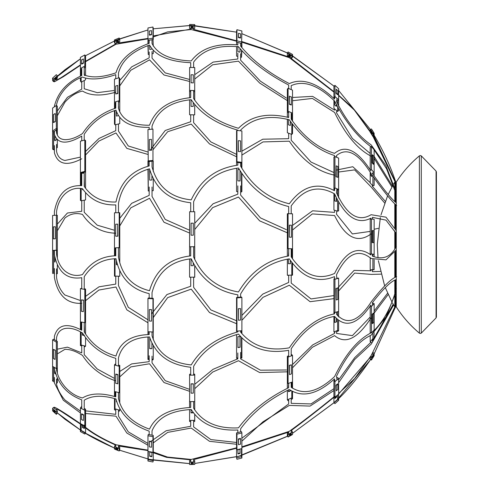 <?xml version="1.0" encoding="UTF-8"?>
<svg xmlns="http://www.w3.org/2000/svg" width="489" height="489" viewBox="0 0 489 489"><rect width="100%" height="100%" fill="white"/><g stroke="black" fill="none" stroke-linecap="round" stroke-linejoin="round"><path stroke-width="0.73" d="M419.391 155.863L420.326 155.52L421.286 155.881L436.072 171.089L436.408 172.018L436.408 316.982L436.072 317.911L421.286 333.119L420.326 333.48L419.391 333.137C410.35 325.57 402.636 316.829 396.255 306.915L396.255 182.085C402.636 172.171 410.35 163.43 419.391 155.863L419.391 333.137M395.528 299.25L396.255 299.25M396.255 189.75L395.528 189.75M394.794 296.212L394.794 306.915L395.528 306.915L395.528 306.499M395.528 306.041L395.528 293.877M395.528 291.517L395.528 279.751M395.528 277.092L395.528 251.236M395.528 247.905L395.528 232.348M395.528 229.048L395.528 204.647M395.528 202.293L395.528 192.067M395.528 190.056L395.528 182.085L394.794 182.085L394.794 187.648M392.453 302.905L394.794 306.915L395.528 306.915M394.794 189.634L394.794 201.645M394.794 203.956L394.794 227.599M394.794 230.851L394.794 249.115M394.794 252.397L394.794 277.452M394.794 280.063L394.794 293.883M378.003 257.697L377.276 244.5L380.338 217.568M380.998 214.848L387.6 195.82M388.193 194.5L393.205 184.769M393.627 184.041L394.794 182.085M391.94 301.97L385.295 287.624M384.672 285.967L378.37 260.668M54.389 149.334L53.582 149.823L53.582 131.871L57.341 129.255L57.341 135.105M57.341 139.83L57.341 147.55L56.535 148.039M53.582 149.823L52.592 149.121L52.592 131.058L53.582 131.871M54.389 273.504L53.582 273.449L53.582 250.502L57.341 250.264L57.341 258.18M57.341 264.867L57.341 273.693L56.535 273.638M53.582 273.449L54.389 273.638M56.351 273.767L57.341 273.693M52.592 273.528L52.592 250.429L53.582 250.502M57.341 367.893L57.341 341.45L53.582 339.177L52.592 339.879L56.351 342.153L56.351 368.602L57.341 367.893L57.341 373.241M57.341 377.973L57.341 382.734L56.535 382.172M54.389 380.68L53.582 380.118L53.582 366.927M53.582 380.118L52.592 380.931L54.389 382.178M56.351 383.541L57.341 382.734M56.351 368.602L52.592 366.328L52.592 380.931M56.351 411.872L56.351 414.317L57.341 413.242L57.341 410.797L53.582 407.343L52.592 408.413L56.351 411.872L57.341 410.797M56.351 414.317L52.592 410.858L52.592 408.413M56.351 342.153L57.341 341.45M52.592 366.328L52.592 339.879M57.341 250.264L57.341 215.307L56.351 215.233L56.351 250.191L57.341 250.264M56.351 250.191L52.592 250.429L52.592 215.472L56.351 215.233M57.341 129.255L57.341 106.266L56.351 105.459L56.351 128.448L57.341 129.255M56.351 128.448L52.592 131.058L52.592 108.069L56.351 105.459M54.389 80.911L53.582 81.657L53.582 79.212L57.341 75.758L57.341 78.203L56.535 78.943M53.582 81.657L52.592 80.587L52.592 78.142L53.582 79.212M52.592 78.142L56.351 74.683L57.341 75.758M81.156 75.789L81.156 69.719L80.416 68.527L80.416 57.409L84.823 54.957L84.823 66.076L80.416 68.527L80.416 76.076M80.416 77.879L80.416 81.003L81.156 82.134L85.563 79.817L85.563 78.142M84.23 68.008L85.563 67.268L85.563 75.508M81.156 77.58L81.156 82.134M81.156 185.582L81.156 173.1L80.416 172.538L80.416 141.18L84.823 140.025L84.823 171.382L80.416 172.538L80.416 185.502M80.416 188.467L80.416 200.374L81.156 200.777L85.563 199.952L85.563 192.648M81.156 173.1L85.563 171.945L85.563 188.308M81.156 188.528L81.156 200.777M80.416 331.878L80.416 345.595L81.749 345.943M84.23 346.591L84.823 346.744L85.563 346.188L81.156 345.032L80.416 345.595M80.416 321.854L80.416 288.626L84.823 289.445L84.823 322.673L80.416 321.854L80.416 329.488M84.823 322.673L85.563 322.275L85.563 334.024M85.563 337.526L85.563 346.188M81.156 321.994L81.156 329.892M81.156 332.269L81.156 345.032M81.156 69.719L81.749 69.389M84.823 54.957L85.563 56.149L85.563 67.268L84.823 66.076M118.472 102.115L119.762 101.718L119.762 78.729L119.212 77.708L119.212 100.697L114.481 102.152L115.031 103.173L115.771 102.947M119.212 100.697L119.762 101.718L119.762 112.115M114.481 108.534L114.481 79.163L119.212 77.708M118.472 247.758L119.762 247.721L119.762 212.764L119.212 212.666L119.212 247.623L115.771 247.831M119.212 247.623L119.762 247.721L119.762 263.051M114.481 255.82L114.481 212.801L119.212 212.666M119.762 365.387L119.212 366.273L119.212 392.722L119.762 391.836L119.762 365.387L118.472 365.045M115.771 364.323L115.031 364.122L114.481 365.008L119.212 366.273M119.212 392.722L114.481 391.457L114.481 365.008M84.823 140.025L85.563 140.587L85.563 171.945L84.823 171.382M119.212 450.992L119.212 448.547L114.481 446.628L114.481 449.067L119.212 450.992L119.762 449.642L119.762 447.197L119.212 448.547M119.762 447.197L118.472 446.677M115.771 445.577L115.031 445.277L114.481 446.628M119.762 408.535L119.762 410.271L115.031 408.816L115.031 398.694M115.031 396.628L115.031 391.603M119.762 391.836L119.762 403.119M119.762 410.271L119.212 411.292L118.472 411.066M114.481 391.457L114.481 396.475M114.481 398.541L114.481 409.837L115.031 408.816M114.481 409.837L115.771 410.234M119.762 270.704L119.762 276.236L115.031 276.102L115.031 258.724M115.031 255.802L115.031 247.856M119.762 276.236L118.472 276.309M114.481 258.742L114.481 276.199L115.031 276.102M114.481 276.199L115.771 276.236M148.246 169.115L148.246 190.979L149.182 190.924M152.036 190.734L153.259 190.655L153.259 178.852M153.259 171.431L153.259 161.101L148.246 161.559L148.246 166.156M148.246 190.979L147.959 169.194M148.246 161.559L147.959 129.561L152.965 129.102L152.965 160.465L147.959 160.918L147.959 166.229M148.246 336.952L148.246 358.804L149.182 358.889M152.036 359.146L153.259 359.256L153.259 345.564M153.259 339.586L153.259 298.345L148.246 298.021L147.959 298.473L152.965 298.797L153.259 298.345M148.246 331.719L148.246 334.568M148.246 358.804L147.959 359.439L149.182 359.549M152.036 359.812L152.965 359.898L153.259 359.256M152.965 298.797L152.965 332.025L147.959 331.701L147.959 334.574M147.959 336.964L147.959 359.439M148.246 451.457L148.246 459.666L153.259 460.638L153.259 453.077M153.259 452.038L153.259 435.406L148.246 434.489L147.959 435.772L152.965 436.683L153.259 435.406M148.246 459.666L147.959 461.023L152.965 461.995L153.259 460.638M152.965 436.683L152.965 452.319L147.959 451.408L147.959 461.023M152.965 452.319L153.259 451.041M147.959 451.408L147.959 435.772M152.965 332.025L153.259 331.573M147.959 331.701L147.959 298.473M152.965 129.102L152.965 160.465M152.965 27.005L152.965 38.124L147.959 39.096L147.959 27.977L152.965 27.005L153.259 28.362L153.259 39.481L148.246 40.453L148.246 43.643M152.965 38.124L153.259 46.082M147.959 43.735L147.959 39.096L148.246 40.453M148.246 45.44L148.246 54.511L149.182 54.34M152.036 53.821L153.259 53.594L153.259 50.593M148.246 54.511L147.959 45.538M194.701 104.646L194.701 114.86L189.591 114.768L189.591 99.756M189.591 97.684L189.591 91.541L190.71 91.565M193.626 91.626L194.701 91.645L194.701 100.227M194.738 104.695L194.701 114.86M194.738 100.288L194.738 90.544L189.634 90.441L189.591 91.541L189.634 67.451L194.738 67.555L194.701 91.645M194.701 265.674L194.701 277.165L189.591 277.177L189.591 258.895M189.591 255.967L189.591 246.78L190.71 246.78M193.626 246.786L194.701 246.786L194.701 259.421M190.71 277.275L189.591 277.177M193.626 277.269L194.701 277.165M194.738 277.269L194.738 265.741M194.738 259.506L194.738 246.688L189.591 246.78L189.634 211.719L194.738 211.731L194.701 246.786M189.591 374.232L189.634 401.64L189.591 374.232L190.71 374.213M189.634 375.191L194.738 375.1L194.701 374.14L193.626 374.158M194.738 375.1L194.738 401.542L189.634 401.64M189.634 246.676L189.634 211.719M189.634 90.441L189.634 67.451M189.591 28.35L189.591 25.905L194.701 26.045L194.701 28.49L189.591 28.35M194.701 26.045L194.738 24.591L189.634 24.45L189.591 25.905M194.738 24.591L194.701 28.49M241.505 172.996L241.505 191.975L241.884 191.529L241.884 173.564M241.884 168.363L241.884 162.324L236.945 161.731L236.945 130.374L241.884 130.966L241.884 162.324L241.505 162.953L241.505 167.709M237.819 191.664L236.566 191.554L236.566 168.234M236.566 165.3L236.566 162.36L236.945 161.731M241.505 191.975L240.631 191.902M240.631 358.186L241.884 358.034L241.884 337.838M241.884 333.639L241.884 330.705L236.945 331.126L236.945 297.893L241.884 297.471L241.884 330.705M236.566 334.617L236.566 357.997L236.945 358.626L237.819 358.523M236.566 332.251L236.566 330.674L236.945 331.126M241.505 330.735L241.505 333.198M241.505 337.459L241.505 357.404L241.884 358.034M236.566 357.997L237.819 357.85M240.631 357.508L241.505 357.404M241.505 448.676L241.505 456.695L236.566 457.955L236.945 459.293L241.884 458.034L241.884 448.584L236.945 449.77L236.945 434.134L241.884 432.948L241.884 448.584M236.566 457.955L236.566 448.511L236.945 449.77M241.505 456.695L241.884 458.034M236.945 434.134L236.566 432.875L236.566 448.511M236.566 432.875L241.505 431.689L241.884 432.948M236.945 297.893L236.566 297.446L236.566 330.674M236.566 297.446L241.505 297.025L241.884 297.471M236.945 130.374L236.566 131.003L236.566 162.36L241.505 162.953M241.884 42.085L236.945 40.825L236.945 29.707L241.884 30.966L241.505 47.207M236.945 29.707L236.566 31.045L236.566 42.164L236.945 40.825M236.566 44.743L236.566 42.164L241.505 43.423M241.505 50.416L241.505 57.311L241.884 50.844M241.884 47.684L241.884 42.298M237.819 56.424L236.566 56.125L236.566 46.528M240.631 57.103L241.505 57.311M291.805 123.491L291.805 134.383L287.355 132.739L287.355 119.255M287.355 117.164L287.355 112.213L288.663 112.776M291.206 113.851L291.805 114.108L291.805 120.105M291.805 134.383L292.52 133.546L292.52 124.463M292.52 121.199L292.52 113.148L291.805 114.108M287.355 53.234L291.805 55.734L291.805 58.179L287.355 55.679L287.355 53.234L288.07 51.962L292.52 54.462L291.805 55.734M291.805 58.179L292.52 56.907L292.52 54.462M287.355 89.224L287.355 112.213L288.07 111.254L288.07 88.264L287.355 89.224M288.07 88.264L292.52 90.159L292.52 113.148L288.07 111.254M288.07 213.644L292.52 213.821L292.52 248.773L288.07 248.601L288.07 213.644L287.355 213.736L287.355 248.687L288.663 248.742M291.206 248.84L291.805 248.864L291.805 257.837M292.52 258.974L292.52 248.773L291.805 248.864M288.07 248.601L287.355 248.687L287.355 256.187M287.355 356.261L287.355 382.71L288.07 383.541L288.07 357.098L287.355 356.261L288.663 355.778M288.07 357.098L292.52 355.454L291.805 354.617L291.206 354.837M292.52 355.454L292.52 381.897L288.07 383.541M287.355 433.321L287.355 435.766L288.07 437.038L288.07 434.593L287.355 433.321L288.663 432.588M288.07 434.593L292.52 432.093L291.805 430.821L291.206 431.157M292.52 432.093L292.52 434.538L288.07 437.038M291.805 391.145L291.805 397.881L287.355 399.776L287.355 390.454M287.355 388.364L287.355 382.71M291.805 382.166L291.805 387.759M291.805 397.881L292.52 398.841L292.52 391.53M292.52 388.272L292.52 381.897M288.663 400.479L288.07 400.736L287.355 399.776M291.206 399.397L292.52 398.841M291.805 262.624L291.805 275.093L287.355 275.264L287.355 259.139M291.805 275.093L292.52 275.179L292.52 263.589M288.663 275.331L287.355 275.264M291.206 275.234L292.52 275.179M337.63 200.9L337.63 211.175L338.632 210.838L338.632 202.758M338.632 198.027L338.632 189.481L334.934 187.91L334.934 156.553L338.632 158.124L338.632 189.481L337.63 189.958L337.63 195.771M337.63 211.175L333.926 210.056L333.926 193.442M333.926 190.362L333.926 188.381L334.934 187.91M337.63 107.348L337.63 111.468L338.632 110.526L338.632 109.175M338.632 106.296L338.632 99.805L334.934 96.461L334.934 85.343L338.632 88.686L338.632 99.805L337.63 100.807L337.63 104.23M337.63 111.468L333.926 108.313L333.926 100.343M333.926 98.466L333.926 97.47L334.934 96.461M334.934 85.343L333.926 86.345L333.926 97.47L334.684 98.148M336.78 100.043L337.63 100.807M334.934 156.553L333.926 157.024L333.926 188.381L334.714 188.717M336.805 189.604L337.63 189.958M338.632 311.389L334.934 312.508L334.934 279.274L338.632 278.162L338.632 316.982M334.934 279.274L333.926 278.944L333.926 312.171L334.934 312.508M336.811 278.07L338.632 278.162M334.721 278.699L333.926 278.944M338.632 394.11L334.934 397.264L334.934 381.628L338.632 378.474L338.632 394.11M334.934 381.628L333.926 380.686L333.926 396.322L334.934 397.264M336.787 378.248L337.63 377.532L338.632 378.474M334.696 380.032L333.926 380.686M337.63 394.971L337.63 399.311L333.926 402.655L334.934 403.657L338.632 400.314L338.632 394.14M333.926 402.655L333.926 397.319M333.926 396.885L333.926 396.322M337.63 399.311L338.632 400.314M336.701 331.695L338.632 330.876L338.632 320.796M334.934 332.447L333.926 331.976L333.926 316.456M333.926 313.969L333.926 312.171M337.63 311.695L337.63 315.857M337.63 319.989L337.63 330.405L338.632 330.876M337.63 330.405L333.926 331.976M372.899 176.217L372.899 185.893L374.14 185.386L374.14 177.959M374.14 175.869L374.14 172.782L371.444 169.506L371.444 146.517L374.14 149.793L374.14 172.782L372.899 173.363L372.899 174.115M372.899 185.893L370.204 183.045L370.204 172M374.14 133.289L371.444 128.955L370.204 129.726L372.899 134.059L374.14 133.289L374.14 135.734L372.899 136.504L370.204 132.171L370.204 129.726M372.899 134.059L372.899 136.504M371.444 146.517L370.204 147.097L370.204 170.086L371.444 169.506M372.441 172.8L372.899 173.363M374.14 256.786L374.14 254.286L371.444 253.987L371.444 219.029L374.14 219.329L374.14 254.286L372.899 254.341L372.899 256.346M371.444 219.029L370.204 219.084L370.204 254.035L371.444 253.987M370.204 254.347L370.943 254.121M372.502 254.298L372.899 254.341M374.14 330.057L371.444 332.905L371.444 306.462L374.14 303.614L374.14 330.509M371.444 306.462L370.204 305.955L370.204 332.404L371.444 332.905M372.453 303.577L372.899 303.107L374.14 303.614M372.587 357.392L372.215 357.159L372.587 358.235L372.587 357.392L373.743 355.534L373.743 356.377L371.444 360.045L371.444 357.6L374.14 353.266L374.14 355.711L373.743 356.353M371.444 357.6L370.204 356.829L370.204 357.19M370.362 356.927L373.003 352.563M370.204 357.642L370.204 359.274L371.444 360.045M372.899 352.496L374.14 353.266M373.957 339.427L374.14 332.599M371.444 342.483L370.204 341.903L370.204 335.54M370.204 333.235L370.204 332.404M372.899 333.742L372.899 338.626L374.14 339.207M372.899 338.626L370.204 341.903M372.502 269.855L374.14 269.671L374.14 259.745M371.444 269.971L370.204 269.916L370.204 257.611M372.899 259.323L372.899 269.616L374.14 269.671M372.899 269.616L370.204 269.916M194.701 414.293L194.701 420.344L189.591 420.448L189.591 409.605M189.591 407.533L189.591 400.68M194.701 401.548L194.701 409.874M190.71 421.524L189.634 421.549L189.591 420.448M193.626 421.469L194.738 421.445L194.701 420.344M194.738 421.445L194.738 414.342M194.738 409.935L194.738 401.542M189.591 460.65L189.634 464.55L189.591 460.65L190.71 460.62M189.634 462.105L194.738 461.964L194.701 460.51L193.626 460.54M194.738 461.964L194.738 464.409L189.634 464.55M85.563 322.275L85.563 289.048L84.823 289.445M85.563 289.048L84.23 288.797M81.749 288.333L80.416 288.626M84.823 410.308L84.823 425.943L80.416 423.633L80.416 407.997L84.823 410.308L85.563 409.183L84.23 408.48M85.563 409.183L85.563 424.819L84.823 425.943M81.749 407.178L81.156 406.866L80.416 407.997M80.416 431.591L84.823 434.043L85.563 432.851L81.156 430.399L80.416 431.591L80.416 424.104M85.563 424.819L85.563 427.3M85.563 427.912L85.563 432.851M81.156 424.593L81.156 430.399M119.762 117.519L119.762 123.613L115.031 124.878L115.031 110.422M115.031 108.356L115.031 103.173M114.481 110.6L114.481 123.992L115.031 124.878M115.031 41.278L119.762 39.358L119.762 41.803L115.031 43.723L115.031 41.278L114.481 39.933L114.481 42.372L115.031 43.723M114.481 39.933L119.212 38.008L119.762 39.358M374.14 353.853L396.255 305.38L374.281 353.614M370.882 359.091C357.441 378.7 345.344 393.107 334.592 402.325L292.52 433.346L334.959 401.982M287.569 436.151L238.473 456.316L194.738 463.456L237.819 456.5M189.604 463.596L149.512 459.397L119.548 450.18M115.771 448.645C101.602 442.417 90.502 436.689 82.47 431.451L64.909 419.22L57.341 412.893L81.749 431.005M84.23 432.539L114.481 448.107M119.542 450.192L149.182 459.324M152.036 459.941L189.206 463.596M240.631 455.705L286.517 436.72M336.475 400.57L370.381 359.867M396.365 288.596C391.127 307.838 383.131 322.337 372.373 332.092L372.392 331.909M370.906 332.685L370.882 332.93C357.441 339.928 345.344 354.47 334.592 376.561C318.125 391.964 303.663 395.54 291.206 387.294L291.206 382.386M288.663 383.321L288.663 387.704C267.477 398.07 250.747 411.451 238.473 427.844C217.599 428.932 202.654 422.374 193.626 408.181L193.626 401.567M190.71 401.616L190.71 407.459C169.359 408.688 155.624 415.913 149.512 429.146C132.219 422.924 121.877 412.734 118.472 398.584L118.472 392.52M115.771 391.799L115.771 396.842C101.602 392.716 90.502 393.095 82.47 397.967C76.027 396.402 70.171 392.661 64.909 386.756C60.416 381.371 57.641 375.809 56.571 370.069L56.535 368.468M54.389 367.416L54.42 368.828C57.867 383.975 66.975 394.317 81.749 399.849L81.749 408.682M84.23 409.764L84.23 400.228C91.859 395.424 102.445 395.002 115.979 398.963C119.939 413.926 131.003 424.654 149.182 431.151L149.182 434.66M152.036 435.179L152.036 430.821C157.501 417.795 170.563 410.687 191.211 409.501C200.747 424.165 216.279 430.998 237.819 429.99L237.819 432.576M240.631 431.897L240.631 428.792C252.452 412.624 268.681 399.513 289.311 389.464C302.312 397.973 317.379 394.44 334.507 378.865L334.959 381.677M337.068 379.99L336.475 376.292C346.842 354.776 358.394 341.077 371.114 335.191L385.98 316.927L396.255 291.395M396.365 246.322C391.127 256.884 383.131 260.154 372.373 256.138L372.514 254.103M370.949 254.005L370.882 254.965C357.441 245.258 345.344 251.413 334.592 273.437C318.125 280.735 303.663 275.203 291.206 256.835L291.206 248.724M288.663 248.626L288.663 255.979C267.477 259.635 250.747 271.633 238.473 291.97C217.599 288.431 202.654 276.768 193.626 256.982L193.626 246.682M190.71 246.676L190.71 255.881C169.359 258.302 155.624 269.922 149.512 290.729C132.219 286.456 121.877 275.264 118.472 257.159L118.472 247.648M115.771 247.721L115.771 255.79C101.602 256.193 90.502 262.452 82.47 274.58C76.027 276.419 70.171 275.215 64.909 270.955C60.416 266.97 57.641 261.444 56.571 254.378L56.535 250.313M54.389 250.454L54.42 254.616C57.867 272.141 66.975 279.836 81.749 277.697L81.749 288.871M84.23 289.335L84.23 276.695C91.859 265.026 102.445 259.036 115.979 258.712C119.939 277.636 131.003 289.274 149.182 293.638L149.182 298.076M152.036 298.266L152.036 292.556C157.501 272.306 170.563 261.047 191.211 258.773C200.747 279.078 216.279 291.096 237.819 294.824L237.819 297.336M240.631 297.098L240.631 293.926C252.452 273.999 268.681 262.293 289.311 258.828C302.312 277.691 317.379 283.62 334.507 276.621L334.776 279.225M336.872 278.693L336.475 274.812C346.842 253.553 358.394 248.131 371.114 258.534L385.98 259.861L396.255 249.94M396.365 202.984C391.127 198.675 383.131 188.803 372.373 173.369M370.882 170.875C357.441 150.147 345.344 144.31 334.592 153.363C318.125 148.283 303.663 136.877 291.206 119.151L291.206 112.592M288.663 111.51L288.663 117.531C267.477 112.336 250.747 115.924 238.473 128.289C217.599 122.195 202.654 112.256 193.626 98.472L193.626 90.52M190.71 90.465L190.71 97.635C169.359 99.835 155.624 109.035 149.512 125.233C132.219 125.41 121.877 119.774 118.472 108.32L118.472 100.923M115.771 101.755L115.771 108.13C101.602 112.818 90.502 121.303 82.47 133.576C76.027 137.745 70.171 139.775 64.909 139.658C60.416 139.408 57.641 137.152 56.571 132.904L56.535 129.23M54.389 131.309L54.42 134.475C57.867 144.108 66.975 144.652 81.749 136.101L81.749 140.832M84.23 140.178L84.23 134.304C91.859 122.605 102.445 114.554 115.979 110.135C119.939 121.932 131.003 127.672 149.182 127.342L149.182 129.451M152.036 129.188L152.036 126.144C157.501 110.526 170.563 101.712 191.211 99.689C200.747 113.735 216.279 123.9 237.819 130.178L237.819 130.477M240.631 130.814L240.631 130.111C252.452 118.087 268.681 114.652 289.311 119.799C302.312 137.965 317.379 149.885 334.507 155.557L334.653 156.682M336.701 157.305L336.475 155.581C346.842 147.03 358.394 153.057 371.114 173.656L371.334 174.011C382.808 190.349 391.237 200.881 396.622 205.606M396.365 183.962C391.127 167.305 383.131 150.074 372.373 132.268M371.334 130.618L338.632 90.502L371.408 130.728L396.255 183.619M334.079 86.198L291.206 54.896M288.663 53.46L241.884 33.668L289.311 53.821L333.895 86.033M190.71 25.422L153.259 28.814L191.211 25.434L236.566 32.158L193.626 25.501M147.959 29.951L118.472 39.248M115.771 40.355L85.343 55.795M54.389 78.815L80.416 58.839L64.909 69.78L56.571 76.797M85.343 55.789L115.979 40.269L147.88 29.97M391.94 187.03L374.287 158.625M370.882 156.07C357.441 149.072 345.344 134.53 334.592 112.439L312.373 98.43L292.52 100.728M287.355 100.636L259.659 83.032L238.473 61.156L212.66 64.786L194.738 79.065M189.591 81.467L163.992 74.994L149.512 59.854L130.777 70.269L119.762 85.881M115.771 92.158C101.602 96.284 90.502 95.905 82.47 91.033C76.027 92.598 70.171 96.339 64.909 102.244L57.341 115.759M57.341 111.027L67.439 97.311L81.749 89.151L81.749 81.822M84.23 80.52L84.23 88.772L97.268 92.665L114.481 90.459M119.762 80.465L131.663 66.871L149.182 57.849L149.182 51.944M152.036 51.51L152.036 58.179L165.209 72.898L189.2 79.365M194.738 74.658L213.082 62.103L237.819 59.01L237.819 53.142M240.631 53.704L240.631 60.208L260.417 81.168L286.407 98.063M292.52 97.47L312.624 96.364L334.507 110.135L334.696 108.968M336.787 110.752L336.475 112.708L352.38 138.43L370.179 153.448M374.14 156.401L392.453 186.095M370.882 234.035C357.441 243.742 345.344 237.587 334.592 215.563L312.373 213.895L292.52 230.026M287.355 232.813L259.659 220.869L238.473 197.03L212.66 207.629L194.738 229.494M189.591 233.033L163.992 222.244L149.512 198.271L130.777 207.862L119.762 225.949M115.771 233.21C101.602 232.807 90.502 226.548 82.47 214.42C76.027 212.581 70.171 213.785 64.909 218.045L57.341 230.82M57.341 224.133L67.439 213.002L81.749 211.303L81.749 200.667M84.23 200.203L84.23 212.305L97.268 225.191L114.481 230.258M119.762 218.296L131.663 203.332L149.182 195.362L149.182 187.012M152.036 187.012L152.036 196.444L165.209 219.445L189.2 230.062M194.738 223.259L213.082 203.772L237.819 194.176L237.819 185.875M240.631 185.875L240.631 195.074L260.417 217.88L286.407 229.683M292.52 225.411L312.624 210.79L334.507 212.379L334.721 210.301M336.811 210.93L336.475 214.188L352.38 233.931L370.179 231.413M374.14 229.255L378.37 228.332M396.255 184.97L395.528 182.959M395.204 182.085L373.003 136.437M370.668 132.58L354.354 110.08L338.632 95.52M333.926 92.115L289.311 57.671L242.33 42.329M236.566 41.204L191.211 29.548L167.666 31.895L153.259 36.962M147.959 38.845L115.979 44.23L85.563 61.7M80.416 65.306L63.325 76.712L54.42 81.804L54.389 80.569M56.535 78.607L56.571 79.805C57.641 79.75 60.416 78.197 64.909 75.159L80.416 64.896M84.493 61.92L115.771 43.912L115.771 43.423M118.472 42.323L118.472 43.008L147.959 38.429M153.259 35.923L190.71 29.138L190.71 28.38M193.626 28.46L193.626 29.371L236.566 40.789M241.884 41.565L288.663 56.913L288.663 56.412M291.206 57.843L291.206 58.454L333.889 91.651M336.909 93.65L353.027 108.179L370.002 131.021M373.186 136.327L395.35 182.024M384.672 203.033L371.114 186.963L354.635 169.885L338.632 172.018M334.507 175.123C317.379 171.67 302.312 160.361 289.311 141.187L262.984 141.92L242.355 154.817M236.566 156.749L209.512 143.931L191.211 124.059L167.666 131.724L153.259 149.414M147.959 154.426L126.84 148.381L115.979 132.941L98.876 141.095L85.563 154.976M81.749 158.772C66.975 166.474 57.867 164.5 54.42 152.849L54.389 145.588M56.535 144.396L56.571 151.468C57.641 156.474 60.416 159.481 64.909 160.478L80.416 157.122M85.563 151.474L99.022 138.43L115.771 130.661L115.771 124.677M118.472 123.955L118.472 131.089L128.277 145.979L147.959 152.036M150.086 150.27L165.221 130.49L190.71 121.743L190.71 114.787M193.626 114.842L193.626 122.672L210.851 141.914L236.566 154.383M241.884 151.162L262.746 139.212L288.663 138.693L288.663 133.222M291.206 134.163L291.206 140.245L311.035 162.073L333.889 172.538M336.573 170.031L352.789 166.731L370.002 182.446M372.453 185.423L372.373 186.254L385.295 201.376M380.998 274.152L371.334 274.402L354.635 273.076L338.632 290.973M333.926 298.638L310.069 301.701L289.311 285.228L262.984 297.336L242.355 319.843M236.566 323.7L209.512 312.557L191.211 289.121L167.666 297.618L153.259 317.569M147.959 322.771L126.84 309.849L115.979 287L98.876 290.044L85.563 300.692M81.749 303.333C66.975 304.06 57.867 295.478 54.42 277.581L54.389 268.547M56.535 268.822L56.571 277.624C57.641 284.763 60.416 290.564 64.909 295.014L80.416 300.533M85.563 296.352L99.022 286.811L115.771 284.097L115.771 276.126M118.472 276.199L118.472 285.6L128.277 307.312L147.959 319.806M151.535 313.883L166.92 294.555L190.71 286.261L190.71 277.177M193.626 277.171L193.626 287.343L210.851 309.904L236.566 320.766M241.884 315.436L262.746 294.115L288.663 282.453L288.663 275.215M291.206 275.118L291.206 283.1L311.035 298.944L333.889 295.582M337.679 288.003L354.091 270.393L370.882 270.808L370.955 269.836M372.514 269.659L372.373 271.646L380.338 271.432M393.627 304.959L371.334 343.993L354.635 359.531L338.632 382.704M333.926 390.534L310.069 406.084L289.311 405.405L262.984 421.805L242.355 440.736M236.566 444.256L209.512 441.316L191.211 428.046L167.666 432.392L153.259 442.918M147.959 445.265L126.84 433.034L115.979 416.163L85.563 413.492M80.416 412.924L63.325 400.246L54.42 382.936L54.389 377.422M56.535 379.006L56.571 384.378C57.641 389.47 60.416 394.666 64.909 399.959L80.416 411.121M85.563 410.858L115.771 414.336L115.771 409.042M118.472 409.874L118.472 416.041L128.277 431.848L147.959 443.462M150.844 441.426L166.156 430.736L190.71 426.31L190.71 420.424M193.626 420.363L193.626 426.915L210.851 439.58L236.566 442.472M241.884 438.156L288.663 403.981L288.663 399.213M291.206 398.138L291.206 403.352L311.035 403.926L333.889 388.7M338.632 379.825L354.721 357.63L370.882 342.312M372.587 339.005L372.373 341.139L393.205 304.231M396.255 304.03L371.114 355.662L354.635 378.602L338.632 393.48M334.507 396.402C317.379 410.302 302.312 421.946 289.311 431.329L242.355 446.671M236.566 447.796L191.211 459.452L167.421 457.05L153.057 451.909M147.959 450.155L115.979 444.77C102.445 438.853 91.859 432.673 84.23 426.231L84.23 425.161M81.749 424.33L81.749 424.568C66.975 414.403 57.867 408.615 54.42 407.196L54.389 408.431M56.535 410.393L56.571 409.195C57.641 409.25 60.416 410.803 64.909 413.841L82.47 425.448C90.502 432.319 101.602 438.865 115.771 445.088L115.771 446.524M118.472 447.612L118.472 445.992L147.959 450.571M151.168 451.989L166.523 457.356L190.71 459.862L190.71 461.561M193.626 461.482L193.626 459.629L236.566 448.211M241.884 447.435L288.663 432.087L288.663 433.749M291.206 432.325L291.206 430.546C303.663 421.347 318.125 410.088 334.592 396.762M338.412 394.305L370.882 356.518L371.408 356.738M372.844 354.213L372.373 354.018M396.622 276.67C391.237 278.553 382.808 286.896 371.334 301.701L371.114 302.037C358.394 321.615 346.842 325.674 336.475 314.213L336.744 311.964M334.678 312.422L334.507 313.877C317.379 317.33 302.312 328.639 289.311 347.813C268.681 351.512 252.452 346.285 240.631 332.129L240.631 330.808M237.819 331.047L237.819 331.89C216.279 337.972 200.747 348.987 191.211 364.941C170.563 362.771 157.501 353.052 152.036 335.772L152.036 331.964M149.182 331.78L149.182 334.543C131.003 335.118 119.939 342.294 115.979 356.059C102.445 352.239 91.859 344.201 84.23 331.952L84.23 322.563M81.749 322.104L81.749 330.228C66.975 322.526 57.867 324.5 54.42 336.151L54.389 339.666M56.535 340.961L56.571 337.532C57.641 332.526 60.416 329.519 64.909 328.522C70.171 327.587 76.027 329.079 82.47 332.985C90.502 345.821 101.602 354.274 115.771 358.339L115.771 365.356M118.472 366.078L118.472 357.911C121.877 344.598 132.219 337.599 149.512 336.909C155.624 354.788 169.359 364.904 190.71 367.257L190.71 375.173M193.626 375.118L193.626 366.328C202.654 350.699 217.599 339.947 238.473 334.06C250.747 348.59 267.477 354.005 288.663 350.307L288.663 356.878M291.206 355.937L291.206 348.755C303.663 330.057 318.125 319.262 334.592 316.371C345.344 328.412 357.441 324.653 370.882 305.105L370.998 306.279M372.612 305.228L372.373 302.746C383.131 288.822 391.127 281.065 396.365 279.476M396.255 230.643L385.98 217.171L371.114 214.708C358.394 222.403 346.842 215.087 336.475 192.758L336.897 188.742M334.794 187.978L334.507 190.716C317.379 181.694 302.312 186.046 289.311 203.772C268.681 198.846 252.452 186.303 240.631 166.162L240.631 162.849M237.819 162.513L237.819 165.16C216.279 168.137 200.747 179.707 191.211 199.879C170.563 197.709 157.501 186.725 152.036 166.926L152.036 161.211M149.182 161.474L149.182 165.942C131.003 170.93 119.939 182.953 115.979 202C102.445 202.507 91.859 197.324 84.23 186.45L84.23 173.094L81.749 173.308L81.749 185.667C66.975 184.94 57.867 193.522 54.42 211.419L54.389 215.362M56.535 215.246L56.571 211.376C57.641 204.237 60.416 198.436 64.909 193.986C70.171 189.2 76.027 187.434 82.47 188.693C90.502 199.97 101.602 205.38 115.771 204.903L115.771 212.764M118.472 212.691L118.472 203.4C121.877 185.203 132.219 173.674 149.512 168.809C155.624 189.127 169.359 200.435 190.71 202.739L190.71 211.725M193.626 211.731L193.626 201.657C202.654 182.03 217.599 170.814 238.473 168.014C250.747 188.546 267.477 201.395 288.663 206.547L288.663 213.669M291.206 213.766L291.206 205.9C303.663 188.644 318.125 184.634 334.592 193.882C345.344 216.969 357.441 225.074 370.882 218.192L370.943 219.048M372.502 219.145L372.373 217.354L386.004 220.148L395.797 232.947M388.193 294.5L374.287 312.936M370.882 318.125C357.441 338.853 345.344 344.69 334.592 335.637L312.373 347.288L292.52 367.801M287.355 371.836L259.659 372.551L238.473 360.711L212.66 372.074L194.738 388.712M189.591 391.316L163.992 382.532L149.512 363.767L130.777 366.909L119.762 376.885M115.771 380.87C101.602 376.182 90.502 367.697 82.47 355.424C76.027 351.255 70.171 349.225 64.909 349.342L57.341 353.895M57.341 349.17L67.439 347.147L81.749 352.899L81.749 345.185M84.23 345.839L84.23 354.696L97.268 369.024L114.481 378.4M119.762 371.481L131.663 363.908L149.182 361.658L149.182 355.754M152.036 356.188L152.036 362.856L165.209 380.668L189.2 389.22M194.738 384.305L213.082 369.299L237.819 358.822L237.819 352.954M240.631 352.392L240.631 358.889L260.417 370.191L286.407 369.984M292.52 364.537L312.624 344.965L334.507 333.443L334.745 331.628M336.829 330.741L336.475 333.419L352.38 335.625L370.179 317.043M374.14 311.041L387.6 293.18M396.255 192.605L385.98 165.722L371.114 144.83C358.394 136.138 346.842 121.73 336.475 101.614L337.068 98.576M334.959 96.755L334.507 99.059C317.379 82.849 302.312 77.696 289.311 83.595C268.681 72.922 252.452 60.416 240.631 46.082L240.631 43.197M237.819 42.482L237.819 44.902C216.279 43.032 200.747 48.387 191.211 60.954C170.563 60.055 157.501 54.242 152.036 43.521L152.036 39.719M149.182 40.269L149.182 43.362C131.003 49.841 119.939 59.664 115.979 72.837C102.445 77.378 91.859 78.081 84.23 74.951L84.23 66.834M81.749 68.063L81.749 75.575C66.975 82.244 57.867 92.409 54.42 106.064L54.389 106.822M56.535 105.606L56.571 104.622C57.641 99.53 60.416 94.334 64.909 89.041C70.171 83.203 76.027 79.218 82.47 77.091C90.502 80.208 101.602 79.401 115.771 74.664L115.771 78.766M118.472 77.934L118.472 72.959C121.877 60.544 132.219 51.241 149.512 45.049C155.624 55.899 169.359 61.779 190.71 62.69L190.71 67.476M193.626 67.531L193.626 62.085C202.654 49.951 217.599 44.841 238.473 46.767C250.747 61.278 267.477 74.035 288.663 85.019L288.663 88.521M291.206 89.603L291.206 85.648C303.663 79.951 318.125 85.08 334.592 101.04C345.344 121.651 357.441 136.871 370.882 146.688L370.894 146.773M373.957 149.573L386.61 168.852L395.797 193.014M55.275 226.774L55.275 238.791L55.275 226.774M55.275 238.791L53.417 238.87L53.417 226.859L55.031 226.755M55.031 238.766L53.417 238.87M55.275 350.185L55.031 359.452L55.275 350.185L53.417 349.384L55.031 350.356M55.031 359.452L53.417 358.474L53.417 349.384M55.275 412.527L55.275 411.683L55.275 412.527M55.031 412.795L53.417 411.31L53.417 410.473L53.668 410.204L55.275 411.683M53.417 410.473L55.031 411.952M55.275 113.748L55.275 121.651L55.275 113.748M55.275 121.651L53.417 122.568L53.417 114.664L55.031 113.546M53.417 122.568L55.031 121.449M83.344 311.658L83.564 300.112L83.344 311.658L81.455 311.304L81.455 299.885L83.564 300.112M81.455 299.885L83.344 300.234M83.344 420.491L83.564 414.776L83.344 420.491L81.455 419.501L81.455 414.122L81.675 413.786L83.564 414.776M81.455 414.122L83.344 415.118M83.344 62.769L83.344 58.949L83.344 62.769L81.455 63.821L81.675 64.175L83.564 63.13M81.455 63.821L81.455 60L83.344 58.949M115.697 383.364L115.832 374.048L117.861 374.592L117.861 383.682L115.697 383.364M117.861 374.592L117.727 383.902M117.727 374.812L115.697 374.268M115.697 449.153L115.832 447.979L117.861 448.798L117.861 449.642L117.727 449.978L115.697 449.153M117.727 449.978L117.727 449.14L115.697 448.315M117.727 449.14L117.861 448.798M117.727 85.41L117.861 93.57L115.697 93.937L115.697 86.033L117.727 85.41L117.727 93.313L115.697 93.937M117.727 224.151L117.861 236.193L115.697 236.224L115.697 224.213L117.727 224.151L117.727 236.169L115.697 236.224M149.316 446.854L149.389 441.164L151.535 441.555L151.462 447.246L149.316 446.854M151.535 441.555L151.462 447.246M149.316 441.481L151.462 441.873M151.462 34.413L151.535 34.756L149.389 35.171L149.316 31.009L151.462 30.593L151.462 34.413L149.316 34.829M151.535 34.756L151.462 30.593M151.462 150.141L149.316 150.337L149.316 139.561L151.462 139.365L151.462 150.141L149.316 150.337M151.535 150.3L151.462 139.365M149.316 321.004L149.316 309.58L151.535 309.61L151.462 321.145L149.316 321.004M151.535 309.61L151.462 321.145M149.316 309.58L151.462 309.72M193.289 464.012L191.101 464.073L191.089 462.869L193.283 462.808L193.289 464.012M191.089 462.869L191.101 463.23L193.289 463.169M191.101 464.073L191.101 463.23M193.283 82.971L191.101 82.653L193.283 82.971M191.089 82.928L191.101 74.75L193.289 74.793L193.289 82.696M191.101 82.653L191.101 74.75M193.283 235.215L191.089 235.209L193.283 235.215M191.089 235.209L191.101 223.167L193.289 223.173L193.289 235.191M191.101 235.185L191.101 223.167M193.289 393.132L191.101 393.174L191.089 383.841L193.283 383.804L193.289 393.132M191.089 383.841L193.289 384.042M191.101 393.174L191.101 384.085M238.473 37.133L238.357 37.537L240.472 38.075L240.588 37.677L238.473 37.133L238.473 33.313L238.357 37.537M238.473 33.313L240.588 33.851L240.588 37.677M238.473 151.425L240.588 151.676L238.473 151.425L238.357 140.832L238.357 151.614M238.473 140.643L240.588 140.899L240.588 151.676M240.588 308.632L240.588 320.057L238.473 320.234L238.357 308.675L240.588 308.632L238.357 308.675M238.473 320.234L238.473 308.81M240.588 438.798L240.588 444.171L238.473 444.678L238.357 438.926L238.473 439.305L240.588 438.798L240.472 438.419L238.357 438.926M238.473 444.678L238.473 439.305M291.426 96.92L291.248 105.062L289.341 104.255L289.341 96.351L291.426 96.92M289.341 104.255L289.519 96.107M289.519 104.01L291.426 104.823M291.426 225.215L291.426 237.232L289.341 237.177L289.341 225.166L291.426 225.215M289.341 237.177L289.519 225.142M291.426 237.232L289.519 237.159M289.519 374.605L289.341 365.307L291.426 364.806L291.426 373.902L289.519 374.605L289.519 365.515L291.426 364.806M289.519 435.84L289.341 434.678L291.248 433.609L291.426 433.926L291.426 434.764L289.519 435.84L289.519 434.996L291.426 433.926M289.341 434.678L289.519 434.996M335.992 93.301L337.581 94.732L337.832 94.481L336.243 93.051L335.992 93.301L336.243 89.224L337.832 90.661L337.832 94.481M336.243 93.051L336.243 89.224M335.992 176.743L337.832 177.299L335.992 176.743L336.243 165.844L337.832 166.517L337.832 177.299M336.243 176.621L336.243 165.844M337.832 288.058L337.832 299.482L336.243 299.959L335.992 288.449L337.832 288.058L335.992 288.449M336.243 299.959L336.243 288.534M337.832 384.079L337.832 389.458L336.243 390.809L335.992 385.198L336.243 385.43L337.832 384.079L337.581 383.847L335.992 385.198M336.243 390.809L336.243 385.43M373.37 132.855L373.743 132.623L372.587 130.765L372.215 130.997M372.587 162.727L372.215 162.898L373.37 164.304L373.743 164.127L372.587 162.727L372.587 154.824L372.215 154.995L372.215 162.898M372.587 154.824L373.743 156.223L373.743 164.127M372.587 242.587L373.743 242.715L372.587 242.587L372.587 230.57L372.215 230.582L372.215 242.599M372.587 230.57L373.743 230.698L373.743 242.715M373.743 313.253L373.743 322.349L372.587 323.565L372.215 323.412L372.215 314.323L372.587 314.476L373.743 313.253L373.37 313.107L372.215 314.323M372.587 323.565L372.587 314.476M373.743 355.534L373.37 355.307L372.215 357.159M56.266 130.429L56.565 132.819M56.565 139.047L56.565 139.732L54.951 140.71L54.658 140.496L54.658 135.404M54.951 140.71L54.951 136.29M56.565 250.313L56.565 254.256M54.951 262.025L54.951 257.679M54.658 256.144L54.658 262.049M56.565 368.449L56.565 369.971M55.575 373.517L54.658 373.321L56.266 374.446M54.951 373.083L54.951 371.353M54.658 370.069L54.658 373.321M54.658 79.029L56.266 77.543L56.565 77.867L56.565 78.705L54.951 80.19L54.658 79.029L54.951 79.346L56.565 77.867M54.951 80.19L54.951 79.346M84.23 70.013L84.493 75.63M84.23 177.874L84.493 186.829M83.136 189.634L82.415 189.634L82.415 188.687M82.598 189.738L82.598 188.882M84.23 324.58L84.493 332.367M84.304 335.564L82.415 335.069L82.415 332.954M82.415 335.069L82.598 333.192M84.493 335.423L82.598 334.928M116.382 400.564L116.382 401.689L116.547 401.127M118.472 394.073L118.576 399.085M116.382 401.689L116.761 401.805M116.382 260.808L116.382 264.671L116.547 261.536M118.472 252.685L118.576 257.819M117.403 264.665L116.547 264.641M116.382 264.671L117.415 264.702M149.677 169.487L149.677 179.983L149.768 169.824M151.914 176.022L151.914 179.983L149.768 180.123M149.768 337.673L149.677 348.645L149.768 337.673M151.914 343.095L151.914 348.645L149.677 348.645M151.914 348.645L149.768 348.449M149.677 452.472L149.677 456.298L149.677 452.472M149.768 452.068L151.914 452.484L151.914 456.304L151.822 456.708L149.677 456.298M151.914 456.304L149.768 455.889M149.677 45.434L149.768 49.505L149.768 45.63M151.914 49.071L149.768 49.505M193.228 102.733L193.228 106.443L193.241 102.751M193.228 106.443L191.04 106.4L191.04 99.695M193.228 263.021L193.241 265.698L193.241 263.045M193.228 265.668L191.04 265.674L193.241 265.698M191.04 265.674L191.04 258.785M193.228 412.496L191.04 412.545L191.052 412.875L193.241 412.826M191.04 412.545L191.04 409.507M193.228 27.243L193.241 26.809L191.052 26.748L191.04 27.182L193.228 27.243L193.228 28.087L193.241 26.809M193.228 28.087L191.04 28.026L191.04 27.182M239.304 169.463L237.88 169.457L239.378 169.585M240.093 170.771L240.093 180.948L237.88 180.881L237.88 169.457M239.995 170.618L239.995 181.064M237.88 336.603L240.093 336.505L240.093 347.288L237.978 347.538L237.88 336.603M240.093 347.288L237.88 347.379M239.995 336.346L239.995 347.129M237.88 449.794L239.995 449.25L240.093 453.407L237.978 453.951L237.88 449.794M240.093 453.407L239.995 453.077L237.88 453.615M239.995 449.25L239.995 453.077M240.093 48.772L239.995 52.158L237.88 51.651L237.88 46.272M239.995 48.662L239.995 52.158M290.319 121.351L290.319 125.484L290.533 121.669M290.319 125.484L288.412 124.781L288.412 119.542M288.412 117.458L288.663 115.453M290.319 57.042L290.533 55.819L290.319 57.042L288.412 55.972L288.412 55.129L288.626 54.75L290.533 55.819M288.412 55.129L290.319 56.204M290.319 390.21L290.533 390.876L290.533 390.356M290.319 390.589L288.412 391.402L288.626 391.689L290.533 390.876M288.412 391.402L288.412 389.916M288.412 387.832L288.663 383.388M290.319 260.454L290.319 263.644L290.533 260.784M290.319 263.644L288.412 263.718L290.533 263.675M288.412 263.718L288.412 258.962M288.412 256.016L288.663 251.694M336.573 198.736L336.573 201.364L334.733 200.967L334.733 194.274M336.573 191.829L336.573 193.039M336.322 198.186L336.322 201.45M336.573 105.312L336.322 106.339L334.733 104.988L334.733 101.376M336.573 101.119L336.573 101.846M336.322 104.811L336.322 106.339M336.573 395.87L336.573 397.086L334.983 398.523L334.733 397.074M336.573 397.086L336.322 396.836L334.733 398.272M336.322 396.084L336.322 396.836M336.573 318.969L336.573 321.89L334.733 322.447L334.733 316.597M336.573 321.89L334.733 322.447M336.573 313.4L336.573 314.372M336.322 318.694L336.322 321.774M372.129 175.135L371.823 176.529L370.668 175.306L370.668 172.825M371.823 174.695L371.823 176.529M370.974 131.767L370.668 131.957L371.823 133.815L372.129 133.619L370.974 131.767M372.129 133.619L371.823 134.652L370.668 132.8L370.668 131.957M371.823 134.652L371.823 133.815M370.668 333.021L370.668 332.587M370.974 258.363L370.668 258.064M370.668 254.763L370.668 254.091M84.493 425.766L84.493 426.439M84.493 427.08L84.304 428.498L82.415 427.447L82.415 425.412M82.415 427.447L82.598 425.552M84.493 428.205L82.598 427.154M116.382 111.492L116.382 115.838L116.547 111.963M118.576 106.474L118.576 108.754M118.576 115.563L116.547 116.101M116.547 41.938L116.547 42.775L116.547 41.938L118.576 41.113L118.411 40.709L116.382 41.534M118.576 41.113L118.576 41.956L116.547 42.775M436.072 171.089L436.072 317.911M421.286 155.881L421.286 333.119"/></g></svg>
